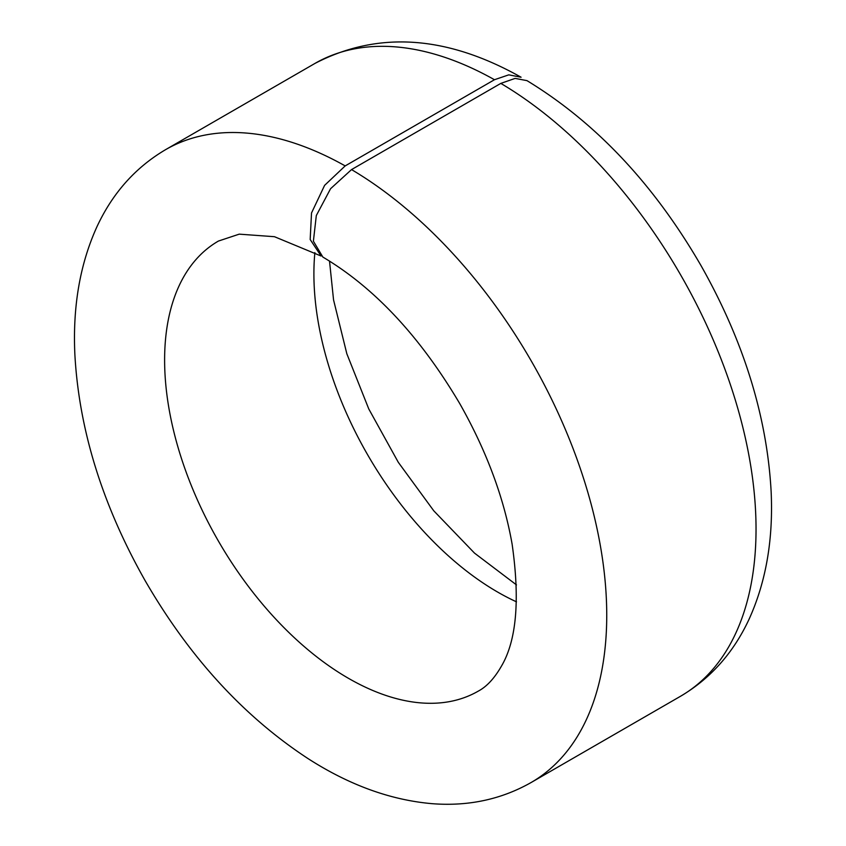 <?xml version="1.0" encoding="UTF-8"?>
<svg xmlns="http://www.w3.org/2000/svg" width="846" height="846" viewBox="0 0 846 846"><rect width="100%" height="100%" fill="white"/><g stroke="black" fill="none" stroke-linecap="round" stroke-linejoin="round"><path stroke-width="1.27" d="M494.466 79.725A365.419 210.971 -120 0 0 314.934 63.439C377.898 30.731 446.614 35.331 521.083 77.229L508.784 74.85L494.466 79.725L345.179 165.911A365.419 210.971 -120 0 0 165.647 149.626C135.624 167.328 112.804 192.867 97.174 226.242C80.032 263.698 72.597 306.516 74.882 354.685C79.059 429.789 102.387 504.946 144.856 580.166C189.155 656.887 243.585 716.382 308.113 758.651C349.345 785.12 390.767 800.136 432.391 803.7C468.398 806.45 501.287 799.407 531.066 782.55A365.419 210.971 -120 0 0 587.674 491.78A365.419 210.971 -120 0 0 351.534 169.591L330.564 188.721L316.309 215.561L313.39 241.205L322.855 257.057C374.408 287.64 420.039 336.507 459.78 403.648C486.45 450.77 503.899 497.575 512.105 544.084C520.121 600.131 516.494 640.93 501.234 666.489C494.35 678.429 486.704 686.645 478.276 691.129A259.849 150.028 -120 0 1 218.427 541.102A259.849 150.028 -120 0 1 218.427 241.057L239.228 234.152L274.464 236.7L321.078 256.021L310.175 239.503L311.518 212.981L324.6 185.369L345.179 165.911M500.821 83.394A365.419 210.971 -120 0 1 736.972 405.594A365.419 210.971 -120 0 1 680.353 696.364C710.376 678.661 733.196 653.123 748.826 619.748C765.968 582.291 773.403 539.473 771.118 491.304C766.941 416.2 743.613 341.044 701.144 265.824C654.021 184.365 595.965 122.628 526.973 80.634L515.14 78.392L500.821 83.394L351.534 169.591M314.871 252.605A259.849 150.028 -120 0 0 516.494 601.834M314.934 63.439L165.647 149.626M680.353 696.364L531.066 782.55M329.517 261.076L333.546 299.865L346.828 353.744L368.782 408.967L398.307 462.318L433.797 510.836L474.511 553.115L516.483 584.903"/></g></svg>
